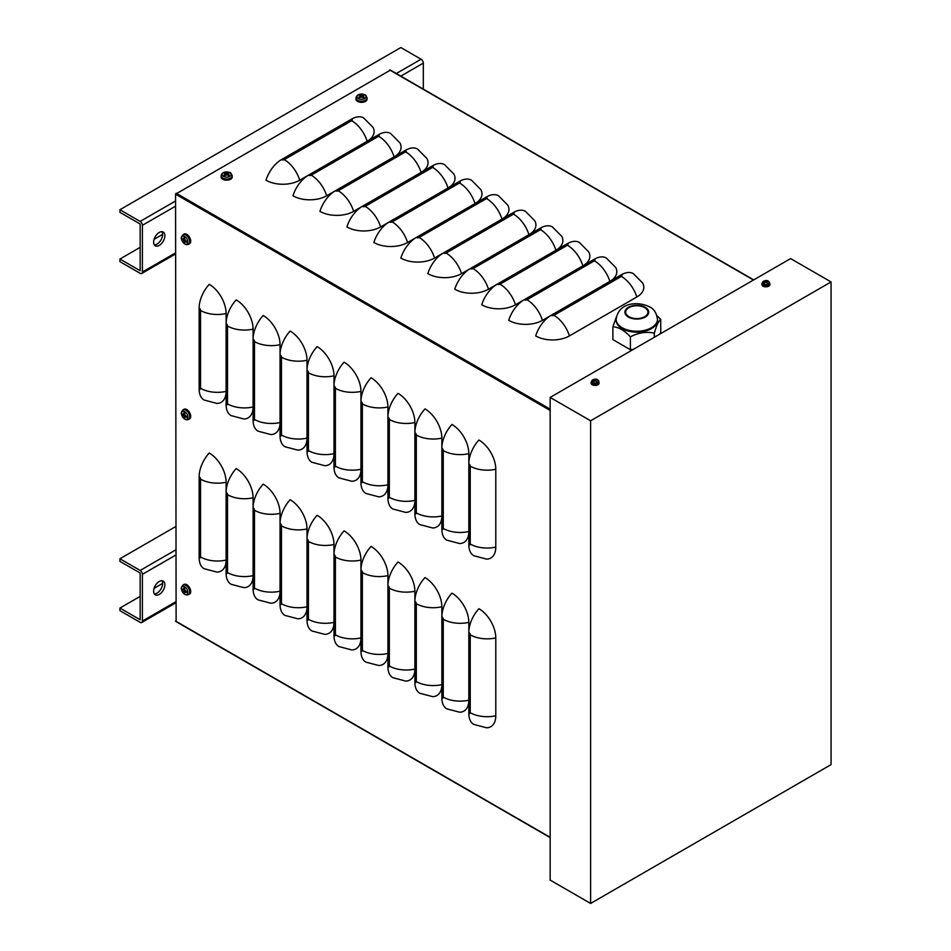 <?xml version="1.0" encoding="UTF-8"?>
<svg xmlns="http://www.w3.org/2000/svg" width="951" height="951" viewBox="0 0 951 951"><rect width="100%" height="100%" fill="white"/><g stroke="black" fill="none" stroke-linecap="round" stroke-linejoin="round"><path stroke-width="1.43" d="M176.113 621.372L175.555 194.17L390.172 70.255M308.35 175.234L299.72 180.214A23.834 13.766 180 0 1 266.007 180.214A23.834 13.766 120 0 1 281.448 159.625L351.692 119.077A23.834 13.766 120 0 1 363.603 117.888L372.958 127.315A23.834 13.766 180 0 1 367.205 141.247M335.323 190.806L326.68 195.787A23.834 13.766 180 0 1 292.979 195.787A23.834 13.766 120 0 1 308.421 175.186L378.653 134.638A23.834 13.766 120 0 1 390.576 133.461L399.919 142.888A23.834 13.766 180 0 1 394.178 156.82M362.283 206.367L353.653 211.36A23.834 13.766 180 0 1 319.94 211.36A23.834 13.766 120 0 1 335.394 190.759L405.625 150.21A23.834 13.766 120 0 1 417.537 149.034L426.892 158.46A23.834 13.766 180 0 1 421.138 172.393M389.256 221.94L380.614 226.932A23.834 13.766 180 0 1 346.913 226.932A23.834 13.766 120 0 1 362.355 206.331L432.586 165.783A23.834 13.766 120 0 1 444.509 164.606L453.853 174.021A23.834 13.766 180 0 1 448.111 187.965M416.229 237.512L407.587 242.493A23.834 13.766 180 0 1 373.874 242.493A23.834 13.766 120 0 1 389.328 221.904L459.559 181.356A23.834 13.766 120 0 1 471.482 180.167L480.826 189.594A23.834 13.766 180 0 1 475.072 203.538M443.19 253.085L434.559 258.066A23.834 13.766 180 0 1 400.846 258.066A23.834 13.766 120 0 1 416.288 237.477L486.532 196.916A23.834 13.766 120 0 1 498.443 195.74L507.798 205.166A23.834 13.766 180 0 1 502.045 219.099M470.163 268.646L461.52 273.638A23.834 13.766 180 0 1 427.819 273.638A23.834 13.766 120 0 1 443.261 253.037L513.492 212.489A23.834 13.766 120 0 1 525.416 211.312L534.759 220.739A23.834 13.766 180 0 1 529.018 234.671M497.123 284.218L488.493 289.211A23.834 13.766 180 0 1 454.78 289.211A23.834 13.766 120 0 1 470.234 268.61L540.465 228.062A23.834 13.766 120 0 1 552.376 226.885L561.732 236.3A23.834 13.766 180 0 1 555.978 250.244M524.096 299.791L515.454 304.772A23.834 13.766 180 0 1 481.753 304.772A23.834 13.766 120 0 1 497.195 284.183L567.426 243.634A23.834 13.766 120 0 1 579.349 242.446L588.693 251.872A23.834 13.766 180 0 1 582.951 265.816M551.069 315.363L542.427 320.344A23.834 13.766 180 0 1 508.714 320.344A23.834 13.766 120 0 1 524.167 299.755L594.399 259.195A23.834 13.766 120 0 1 606.322 258.018L615.666 267.445A23.834 13.766 180 0 1 609.912 281.377M569.399 335.917A23.834 13.766 180 0 1 535.686 335.917A23.834 13.766 120 0 1 551.128 315.316L621.372 274.768A23.834 13.766 120 0 1 633.283 273.591L642.638 283.018A23.834 13.766 180 0 1 636.813 296.997L569.399 335.917A23.834 13.766 -120 0 0 553.946 315.316A1.985 1.153 180 0 1 551.128 315.316M468.831 544.816A23.834 13.766 120 0 0 473.764 555.729L486.603 559.117A23.834 13.766 60 0 0 495.792 547.087A23.834 13.766 180 0 1 470.234 544.008A1.985 1.153 60 0 1 468.831 544.816L468.831 463.719A23.834 13.766 120 0 1 478.935 440.04A23.834 13.766 60 0 1 495.792 469.235L495.792 547.087M441.858 529.243A23.834 13.766 120 0 0 446.792 540.156L459.63 543.544A23.834 13.766 60 0 0 468.831 531.514A23.834 13.766 180 0 1 443.261 528.435A1.985 1.153 60 0 1 441.858 529.243L441.858 448.147A23.834 13.766 120 0 1 451.975 424.467A23.834 13.766 60 0 1 468.831 453.663L468.831 463.719A1.985 1.153 -120 0 1 470.234 466.156A23.834 13.766 -0 0 0 495.792 469.235M414.886 513.683A23.834 13.766 120 0 0 419.831 524.595L432.657 527.971A23.834 13.766 60 0 0 441.858 515.941A23.834 13.766 180 0 1 416.3 512.862A1.985 1.153 60 0 1 414.886 513.683L414.886 432.574A23.834 13.766 120 0 1 425.002 408.906A23.834 13.766 60 0 1 441.858 438.09L441.858 448.147A1.985 1.153 -120 0 1 443.261 450.584A23.834 13.766 -0 0 0 468.831 453.663M387.925 498.11A23.834 13.766 120 0 0 392.858 509.023L405.697 512.399A23.834 13.766 60 0 0 414.886 500.381A23.834 13.766 180 0 1 389.328 497.29A1.985 1.153 60 0 1 387.925 498.11L387.925 417.014A23.834 13.766 120 0 1 398.041 393.334A23.834 13.766 60 0 1 414.886 422.529L414.886 432.574A1.985 1.153 -120 0 1 416.3 435.011A23.834 13.766 -0 0 0 441.858 438.09M360.952 482.537A23.834 13.766 120 0 0 365.897 493.45L378.724 496.838A23.834 13.766 60 0 0 387.925 484.808A23.834 13.766 180 0 1 362.367 481.729A1.985 1.153 60 0 1 360.952 482.537L360.952 401.441A23.834 13.766 120 0 1 371.068 377.761A23.834 13.766 60 0 1 387.925 406.957L387.925 417.014A1.985 1.153 -120 0 1 389.328 419.45A23.834 13.766 -0 0 0 414.886 422.529M333.991 466.965A23.834 13.766 120 0 0 338.925 477.877L351.763 481.265A23.834 13.766 60 0 0 360.952 469.235A23.834 13.766 180 0 1 335.394 466.156A1.985 1.153 60 0 1 333.991 466.965L333.991 385.868A23.834 13.766 120 0 1 344.096 362.188A23.834 13.766 60 0 1 360.952 391.384L360.952 401.441A1.985 1.153 -120 0 1 362.367 403.878A23.834 13.766 -0 0 0 387.925 406.957M307.018 451.404A23.834 13.766 120 0 0 311.952 462.305L324.79 465.693A23.834 13.766 60 0 0 333.991 453.663A23.834 13.766 180 0 1 308.421 450.584A1.985 1.153 60 0 1 307.018 451.404L307.018 370.296A23.834 13.766 120 0 1 317.135 346.628A23.834 13.766 60 0 1 333.991 375.811L333.991 385.868A1.985 1.153 -120 0 1 335.394 388.305A23.834 13.766 -0 0 0 360.952 391.384M280.046 435.831A23.834 13.766 120 0 0 284.991 446.744L297.818 450.12A23.834 13.766 60 0 0 307.018 438.102A23.834 13.766 180 0 1 281.46 435.011A1.985 1.153 60 0 1 280.046 435.831L280.046 354.723A23.834 13.766 120 0 1 290.162 331.055A23.834 13.766 60 0 1 307.018 360.251L307.018 370.296A1.985 1.153 -120 0 1 308.421 372.733A23.834 13.766 -0 0 0 333.991 375.811M253.085 420.259A23.834 13.766 120 0 0 258.018 431.172L270.857 434.559A23.834 13.766 60 0 0 280.046 422.529A23.834 13.766 180 0 1 254.488 419.45A1.985 1.153 60 0 1 253.085 420.259L253.085 339.162A23.834 13.766 120 0 1 263.201 315.482A23.834 13.766 60 0 1 280.046 344.678L280.046 354.723A1.985 1.153 -120 0 1 281.46 357.16A23.834 13.766 -0 0 0 307.018 360.251M226.112 404.686A23.834 13.766 120 0 0 231.057 415.599L243.884 418.987A23.834 13.766 60 0 0 253.085 406.957A23.834 13.766 180 0 1 227.527 403.878A1.985 1.153 60 0 1 226.112 404.686L226.112 323.59A23.834 13.766 120 0 1 236.228 299.91A23.834 13.766 60 0 1 253.085 329.105L253.085 339.162A1.985 1.153 -120 0 1 254.488 341.599A23.834 13.766 -0 0 0 280.046 344.678M199.151 389.114A23.834 13.766 120 0 0 204.085 400.026L216.923 403.414A23.834 13.766 60 0 0 226.112 391.384A23.834 13.766 180 0 1 200.554 388.305A1.985 1.153 60 0 1 199.151 389.114L199.151 308.017A23.834 13.766 120 0 1 209.256 284.337A23.834 13.766 60 0 1 226.112 313.533L226.112 323.59A1.985 1.153 -120 0 1 227.527 326.027A23.834 13.766 -0 0 0 253.085 329.105M468.831 713.488A23.834 13.766 120 0 0 473.764 724.4L486.603 727.788A23.834 13.766 60 0 0 495.792 715.758A23.834 13.766 180 0 1 470.234 712.679A1.985 1.153 60 0 1 468.831 713.488L468.831 632.391A23.834 13.766 120 0 1 478.935 608.711A23.834 13.766 60 0 1 495.792 637.907L495.792 715.758M441.858 697.927A23.834 13.766 120 0 0 446.792 708.84L459.63 712.216A23.834 13.766 60 0 0 468.831 700.186A23.834 13.766 180 0 1 443.261 697.107A1.985 1.153 60 0 1 441.858 697.927L441.858 616.819A23.834 13.766 120 0 1 451.975 593.151A23.834 13.766 60 0 1 468.831 622.346L468.831 632.391A1.985 1.153 -120 0 1 470.234 634.828A23.834 13.766 -0 0 0 495.792 637.907M414.886 682.354A23.834 13.766 120 0 0 419.831 693.267L432.657 696.643A23.834 13.766 60 0 0 441.858 684.625A23.834 13.766 180 0 1 416.3 681.546A1.985 1.153 60 0 1 414.886 682.354L414.886 601.258A23.834 13.766 120 0 1 425.002 577.578A23.834 13.766 60 0 1 441.858 606.774L441.858 616.819A1.985 1.153 -120 0 1 443.261 619.256A23.834 13.766 -0 0 0 468.831 622.346M387.925 666.782A23.834 13.766 120 0 0 392.858 677.694L405.697 681.082A23.834 13.766 60 0 0 414.886 669.052A23.834 13.766 180 0 1 389.328 665.973A1.985 1.153 60 0 1 387.925 666.782L387.925 585.685A23.834 13.766 120 0 1 398.041 562.005A23.834 13.766 60 0 1 414.886 591.201L414.886 601.258A1.985 1.153 -120 0 1 416.3 603.695A23.834 13.766 -0 0 0 441.858 606.774M360.952 651.209A23.834 13.766 120 0 0 365.897 662.122L378.724 665.51A23.834 13.766 60 0 0 387.925 653.48A23.834 13.766 180 0 1 362.367 650.401A1.985 1.153 60 0 1 360.952 651.209L360.952 570.113A23.834 13.766 120 0 1 371.068 546.433A23.834 13.766 60 0 1 387.925 575.628L387.925 585.685A1.985 1.153 -120 0 1 389.328 588.122A23.834 13.766 -0 0 0 414.886 591.201M333.991 635.648A23.834 13.766 120 0 0 338.925 646.561L351.763 649.937A23.834 13.766 60 0 0 360.952 637.907A23.834 13.766 180 0 1 335.394 634.828A1.985 1.153 60 0 1 333.991 635.648L333.991 554.54A23.834 13.766 120 0 1 344.096 530.872A23.834 13.766 60 0 1 360.952 560.056L360.952 570.113A1.985 1.153 -120 0 1 362.367 572.55A23.834 13.766 -0 0 0 387.925 575.628M307.018 620.076A23.834 13.766 120 0 0 311.952 630.988L324.79 634.365A23.834 13.766 60 0 0 333.991 622.346A23.834 13.766 180 0 1 308.421 619.267A1.985 1.153 60 0 1 307.018 620.076L307.018 538.979A23.834 13.766 120 0 1 317.135 515.299A23.834 13.766 60 0 1 333.991 544.495L333.991 554.54A1.985 1.153 -120 0 1 335.394 556.977A23.834 13.766 -0 0 0 360.952 560.056M280.046 604.503A23.834 13.766 120 0 0 284.991 615.416L297.818 618.804A23.834 13.766 60 0 0 307.018 606.774A23.834 13.766 180 0 1 281.46 603.695A1.985 1.153 60 0 1 280.046 604.503L280.046 523.407A23.834 13.766 120 0 1 290.162 499.727A23.834 13.766 60 0 1 307.018 528.922L307.018 538.979A1.985 1.153 -120 0 1 308.421 541.416A23.834 13.766 -0 0 0 333.991 544.495M253.085 588.931A23.834 13.766 120 0 0 258.018 599.843L270.857 603.231A23.834 13.766 60 0 0 280.046 591.201A23.834 13.766 180 0 1 254.488 588.122A1.985 1.153 60 0 1 253.085 588.931L253.085 507.834A23.834 13.766 120 0 1 263.201 484.154A23.834 13.766 60 0 1 280.046 513.35L280.046 523.407A1.985 1.153 -120 0 1 281.46 525.844A23.834 13.766 -0 0 0 307.018 528.922M226.112 573.37A23.834 13.766 120 0 0 231.057 584.271L243.884 587.659A23.834 13.766 60 0 0 253.085 575.628A23.834 13.766 180 0 1 227.527 572.55A1.985 1.153 60 0 1 226.112 573.37L226.112 492.261A23.834 13.766 120 0 1 236.228 468.593A23.834 13.766 60 0 1 253.085 497.777L253.085 507.834A1.985 1.153 -120 0 1 254.488 510.271A23.834 13.766 -0 0 0 280.046 513.35M199.151 557.797A23.834 13.766 120 0 0 204.085 568.71L216.923 572.086A23.834 13.766 60 0 0 226.112 560.068A23.834 13.766 180 0 1 200.554 556.977A1.985 1.153 60 0 1 199.151 557.797L199.151 476.689A23.834 13.766 120 0 1 209.256 453.021A23.834 13.766 60 0 1 226.112 482.216L226.112 492.261A1.985 1.153 -120 0 1 227.527 494.698A23.834 13.766 -0 0 0 253.085 497.777M119.933 259.041L119.933 261.632L140.154 273.317A3.174 1.831 60 0 0 141.747 273.472A3.174 1.831 60 0 0 142.4 272.01L142.4 225.304A3.174 1.831 -120 0 0 140.154 221.417L119.933 209.731L119.933 212.335L140.154 224.008L140.154 270.714L119.933 259.041L140.154 247.367M423.314 89.121L423.314 63.123A3.174 1.831 -120 0 0 421.067 59.224L400.846 47.55L119.933 209.731M154.11 239.307L162.633 234.386M154.324 244.882A7.941 4.589 120 0 0 160.981 239.925A7.941 4.589 120 0 0 161.943 231.675M159.257 232.448A7.941 4.589 -60 0 1 163.227 232.044A7.941 4.589 -60 0 1 163.227 241.221A7.941 4.589 -60 0 1 155.286 245.81A7.941 4.589 -60 0 1 154.062 239.438A7.941 4.589 -60 0 1 159.257 232.448M119.933 608.069L119.933 610.661L140.154 622.346A3.174 1.831 60 0 0 141.747 622.501A3.174 1.831 60 0 0 142.4 621.039L142.4 574.333A3.174 1.831 -120 0 0 140.154 570.445L119.933 558.76L119.933 561.363L140.154 573.037L140.154 619.743L119.933 608.069L140.154 596.396M175.555 526.652L119.933 558.76M154.11 588.336L162.633 583.415M154.324 593.911A7.941 4.589 120 0 0 160.981 588.954A7.941 4.589 120 0 0 161.943 580.704M159.257 581.477A7.941 4.589 -60 0 1 163.227 581.073A7.941 4.589 -60 0 1 163.227 590.25A7.941 4.589 -60 0 1 155.286 594.839A7.941 4.589 -60 0 1 154.062 588.479A7.941 4.589 -60 0 1 159.257 581.477M590.607 420.782L831.067 281.948L790.614 258.589L550.154 397.423L590.607 420.782L590.607 903.45L550.154 880.091L550.154 397.423M831.067 281.948L831.067 764.616L590.607 903.45M633.628 349.231L630.406 349.73L612.884 339.614L612.884 326.74C618.732 327.132 624.569 330.508 630.406 336.844C638.383 332.648 646.359 331.412 654.336 333.147C656.463 325.575 658.603 320.962 660.743 319.334L656.927 315.613M616.379 316.968L612.884 326.74M659.887 334.074L660.743 332.22L660.743 319.334M654.336 337.272L654.336 333.147M630.406 349.73L630.406 336.844M644.683 307.637A11.127 6.419 -0 0 0 632.558 306.246A11.127 6.419 -0 0 0 625.687 312.178A11.127 6.419 -0 0 0 628.956 316.719A11.127 6.419 -0 0 0 641.069 318.11A11.127 6.419 -0 0 0 647.94 312.178A11.127 6.419 -0 0 0 644.683 307.637M651.423 328.654A20.66 11.923 180 0 1 622.204 328.654A20.66 11.923 180 0 1 616.153 320.214L616.153 319.31A20.66 11.923 -0 0 0 622.204 327.75A20.66 11.923 -0 0 0 644.719 330.33A20.66 11.923 -0 0 0 657.474 319.31L657.474 320.214A20.66 11.923 180 0 1 651.423 328.654M362.878 95.516L363.234 94.684A9.534 5.67 113 0 0 361.796 95.195L361.237 95.195A9.534 5.67 -113 0 0 359.811 94.684L360.156 95.516M359.811 94.684A3.103 1.783 0 0 0 358.931 95.183A9.534 5.278 53.2 0 1 360.477 95.647L360.477 95.956A9.534 6.241 118.1 0 0 358.931 97.157L358.931 97.157A3.103 1.783 0 0 0 359.811 97.668A9.534 4.707 -58.3 0 1 361.237 96.408L361.796 96.408A9.534 4.707 58.3 0 1 363.234 97.668A3.103 1.783 0 0 0 364.102 97.157A9.534 6.241 -118.1 0 0 362.569 95.956L362.569 95.647A9.534 5.278 -53.2 0 1 364.102 95.183A3.103 1.783 0 0 0 363.234 94.684M363.056 97.584L363.853 97.145A2.77 1.605 180 0 1 363.139 97.584M364.709 98.524A4.505 2.603 180 0 1 357.16 97.347A4.505 2.603 180 0 1 362.688 94.161A4.505 2.603 180 0 1 364.709 98.524M362.462 96.954L362.569 95.647M360.477 95.647L360.572 96.954M367.027 97.917L367.074 99.047A5.563 3.21 180 0 1 363.71 102.078A5.563 3.21 180 0 1 357.588 101.4A5.563 3.21 180 0 1 355.959 99.047L356.007 97.917A5.516 3.186 0 0 0 357.624 100.247A5.516 3.186 0 0 0 365.422 100.247A5.516 3.186 0 0 0 367.027 97.917C366.123 95.516 365.243 94.422 364.388 94.613L361.475 94.054C358.17 94.292 356.34 95.576 356.007 97.917M361.083 97.264L360.334 96.229M362.7 96.229L361.951 97.264M228.038 173.367L228.395 172.535A9.534 5.67 113 0 0 226.956 173.046L226.397 173.046A9.534 5.67 -113 0 0 224.971 172.535L225.316 173.367M224.971 172.535A3.103 1.783 0 0 0 224.091 173.034A9.534 5.278 53.2 0 1 225.625 173.498L225.625 173.807A9.534 6.241 118.1 0 0 224.091 175.008L224.091 175.008A3.103 1.783 0 0 0 224.971 175.507A9.534 4.707 -58.3 0 1 226.397 174.259L226.956 174.259A9.534 4.707 58.3 0 1 228.395 175.507A3.103 1.783 0 0 0 229.262 175.008A9.534 6.241 -118.1 0 0 227.729 173.807L227.729 173.498A9.534 5.278 -53.2 0 1 229.262 173.034A3.103 1.783 0 0 0 228.395 172.535M228.216 175.436L229.013 174.996A2.77 1.605 180 0 1 228.299 175.424M229.869 176.363A4.505 2.603 180 0 1 222.32 175.198A4.505 2.603 180 0 1 227.848 172.012A4.505 2.603 180 0 1 229.869 176.363M225.625 173.498L225.732 174.806M232.187 175.769L232.234 176.898A5.563 3.21 180 0 1 228.87 179.929A5.563 3.21 180 0 1 222.748 179.24A5.563 3.21 180 0 1 221.119 176.898L221.167 175.769A5.516 3.186 0 0 0 222.784 178.099A5.516 3.186 0 0 0 230.57 178.099A5.516 3.186 0 0 0 232.187 175.769C231.283 173.367 230.404 172.274 229.548 172.464L226.635 171.905C223.33 172.143 221.5 173.427 221.167 175.769M226.243 175.103L225.494 174.081M227.86 174.081L227.111 175.103M182.984 239.557L182.081 239.664A9.534 5.67 -7 0 0 183.246 240.651L183.519 241.126A9.534 5.67 127 0 0 183.793 242.636L184.339 241.911M183.793 242.636A3.103 1.783 -120 0 0 184.66 243.135A9.534 5.278 -66.8 0 1 184.292 241.578L184.565 241.423A9.534 6.241 -1.9 0 0 186.372 242.148L186.372 242.148A3.103 1.783 -120 0 0 186.372 241.138A9.534 4.707 -178.3 0 1 184.565 240.532L184.292 240.056A9.534 4.707 -61.7 0 1 184.66 238.178A3.103 1.783 -120 0 0 183.793 237.679A9.534 6.241 121.9 0 0 183.519 239.604L183.246 239.759A9.534 5.278 -173.2 0 1 182.081 238.665A3.103 1.783 -120 0 0 182.081 239.664M184.684 238.356L183.912 237.893A2.77 1.605 60 0 1 184.637 238.297M184.672 236.466A4.505 2.603 60 0 1 187.43 243.587A4.505 2.603 60 0 1 181.903 240.401A4.505 2.603 60 0 1 184.672 236.466M182.984 234.766L183.935 234.16A5.563 3.21 60 0 1 188.25 235.551A5.563 3.21 60 0 1 190.723 241.197A5.563 3.21 60 0 1 189.499 243.789L188.5 244.312A5.516 3.186 -120 0 0 189.713 241.744A5.516 3.186 -120 0 0 185.814 234.992A5.516 3.186 -120 0 0 182.984 234.766C181.368 236.74 180.856 238.059 181.439 238.701L182.426 241.506C184.268 244.252 186.301 245.18 188.5 244.312M185.386 240.234L184.863 241.399M183.686 239.355L184.958 239.486M182.984 414.719L182.081 414.826A9.534 5.67 -7 0 0 183.246 415.813L183.519 416.3A9.534 5.67 127 0 0 183.793 417.798L184.339 417.073M183.793 417.798A3.103 1.783 -120 0 0 184.66 418.297A9.534 5.278 -66.8 0 1 184.292 416.74L184.565 416.586A9.534 6.241 -1.9 0 0 186.372 417.311L186.372 417.311A3.103 1.783 -120 0 0 186.372 416.312A9.534 4.707 -178.3 0 1 184.565 415.694L184.292 415.218A9.534 4.707 -61.7 0 1 184.66 413.34A3.103 1.783 -120 0 0 183.793 412.841A9.534 6.241 121.9 0 0 183.519 414.767L183.246 414.933A9.534 5.278 -173.2 0 1 182.081 413.828A3.103 1.783 -120 0 0 182.081 414.826M184.684 413.53L183.912 413.055A2.77 1.605 60 0 1 184.637 413.459M184.672 411.64A4.505 2.603 60 0 1 187.43 418.749A4.505 2.603 60 0 1 181.903 415.563A4.505 2.603 60 0 1 184.672 411.64M182.984 409.929L183.935 409.322A5.563 3.21 60 0 1 188.25 410.725A5.563 3.21 60 0 1 190.723 416.36A5.563 3.21 60 0 1 189.499 418.951L188.5 419.474A5.516 3.186 -120 0 0 189.713 416.907A5.516 3.186 -120 0 0 185.814 410.154A5.516 3.186 -120 0 0 182.984 409.929C181.368 411.914 180.856 413.221 181.439 413.863L182.426 416.669C184.268 419.415 186.301 420.354 188.5 419.474M185.386 415.397L184.863 416.562M183.686 414.517L184.958 414.648M182.984 589.882L182.081 590A9.534 5.67 -7 0 0 183.246 590.987L183.519 591.463A9.534 5.67 127 0 0 183.793 592.96L184.339 592.235M183.793 592.96A3.103 1.783 -120 0 0 184.66 593.46A9.534 5.278 -66.8 0 1 184.292 591.902L184.565 591.748A9.534 6.241 -1.9 0 0 186.372 592.473L186.372 592.473A3.103 1.783 -120 0 0 186.372 591.474A9.534 4.707 -178.3 0 1 184.565 590.856L184.292 590.381A9.534 4.707 -61.7 0 1 184.66 588.503A3.103 1.783 -120 0 0 183.793 588.003A9.534 6.241 121.9 0 0 183.519 589.929L183.246 590.096A9.534 5.278 -173.2 0 1 182.081 588.99A3.103 1.783 -120 0 0 182.081 590M183.912 588.229L183.912 588.229A2.77 1.605 60 0 1 184.637 588.621M184.672 586.803A4.505 2.603 60 0 1 187.43 593.911A4.505 2.603 60 0 1 181.903 590.726A4.505 2.603 60 0 1 184.672 586.803M182.984 585.091L183.935 584.485A5.563 3.21 60 0 1 188.25 585.887A5.563 3.21 60 0 1 190.723 591.522A5.563 3.21 60 0 1 189.499 594.113L188.5 594.637A5.516 3.186 -120 0 0 189.713 592.069A5.516 3.186 -120 0 0 185.814 585.317A5.516 3.186 -120 0 0 182.984 585.091C181.368 587.076 180.856 588.384 181.439 589.026L182.426 591.831C184.268 594.577 186.301 595.516 188.5 594.637M185.386 590.559L184.863 591.724M183.686 589.679L184.958 589.81M596.134 380.198L596.348 379.746A6.36 4.042 116.5 0 0 595.302 380.043L594.898 380.043A6.36 4.042 -116.5 0 0 593.852 379.746L594.066 380.198M593.852 379.746A2.104 1.213 0 0 0 593.412 379.996A6.36 3.257 56.8 0 1 594.375 380.341L594.375 380.578A6.36 3.899 114.5 0 0 593.412 381.434L593.412 381.434A2.104 1.213 0 0 0 593.852 381.696A6.36 3.412 -54.9 0 1 594.898 380.875L595.302 380.875A6.36 3.412 54.9 0 1 596.348 381.696A2.104 1.213 0 0 0 596.788 381.434A6.36 3.899 -114.5 0 0 595.825 380.578L595.825 380.341A6.36 3.257 -56.8 0 1 596.788 379.996A2.104 1.213 0 0 0 596.348 379.746M597.442 382.54A3.317 1.914 180 0 1 591.891 381.684A3.317 1.914 180 0 1 595.956 379.342A3.317 1.914 180 0 1 597.442 382.54M595.754 381.196L595.825 380.341M594.375 380.341L594.446 381.196M599.023 381.981L599.071 383.098A3.97 2.294 180 0 1 596.669 385.262A3.97 2.294 180 0 1 592.295 384.775A3.97 2.294 180 0 1 591.13 383.098L591.177 381.981A3.923 2.271 0 0 0 592.33 383.645A3.923 2.271 0 0 0 597.882 383.645A3.923 2.271 0 0 0 599.023 381.981C597.977 378.664 594.434 377.666 591.177 381.981M766.934 281.591L767.148 281.127A6.36 4.042 116.5 0 0 766.102 281.437L765.698 281.437A6.36 4.042 -116.5 0 0 764.652 281.127L764.866 281.591M764.652 281.127A2.104 1.213 0 0 0 764.212 281.389A6.36 3.257 56.8 0 1 765.175 281.734L765.175 281.971A6.36 3.899 114.5 0 0 764.212 282.827L764.212 282.827A2.104 1.213 0 0 0 764.652 283.089A6.36 3.412 -54.9 0 1 765.698 282.269L766.102 282.269A6.36 3.412 54.9 0 1 767.148 283.089A2.104 1.213 0 0 0 767.588 282.827A6.36 3.899 -114.5 0 0 766.625 281.971L766.625 281.734A6.36 3.257 -56.8 0 1 767.588 281.389A2.104 1.213 0 0 0 767.148 281.127M768.242 283.933A3.317 1.914 180 0 1 762.69 283.077A3.317 1.914 180 0 1 766.756 280.735A3.317 1.914 180 0 1 768.242 283.933M766.554 282.59L766.625 281.734M765.175 281.734L765.246 282.59M769.823 283.374L769.87 284.48A3.97 2.294 180 0 1 767.469 286.655A3.97 2.294 180 0 1 763.094 286.168A3.97 2.294 180 0 1 761.929 284.48L761.977 283.374A3.923 2.271 0 0 0 763.118 285.027A3.923 2.271 0 0 0 768.67 285.027A3.923 2.271 0 0 0 769.823 283.374C768.777 280.058 765.234 279.047 761.977 283.374M176.113 193.196L550.154 409.144M175.555 194.17L550.154 410.44M389.613 69.934L753.501 280.022M553.946 315.316L621.372 276.396A23.834 13.766 60 0 1 636.813 296.997M621.372 276.396A1.985 1.153 -0 0 0 621.372 274.768M542.427 320.344A23.834 13.766 -120 0 0 526.985 299.755L594.399 260.824A23.834 13.766 60 0 1 609.853 281.425M594.399 260.824A1.985 1.153 -0 0 0 594.399 259.195M526.985 299.755A1.985 1.153 180 0 1 524.167 299.755M515.454 304.772A23.834 13.766 -120 0 0 500.012 284.183L567.426 245.251A23.834 13.766 60 0 1 582.88 265.852M567.426 245.251A1.985 1.153 -0 0 0 567.426 243.634M500.012 284.183A1.985 1.153 180 0 1 497.195 284.183M488.493 289.211A23.834 13.766 -120 0 0 473.039 268.61L540.465 229.69A23.834 13.766 60 0 1 555.907 250.279M540.465 229.69A1.985 1.153 -0 0 0 540.465 228.062M473.039 268.61A1.985 1.153 180 0 1 470.234 268.61M461.52 273.638A23.834 13.766 -120 0 0 446.078 253.037L513.492 214.118A23.834 13.766 60 0 1 528.946 234.707M513.492 214.118A1.985 1.153 -0 0 0 513.492 212.489M446.078 253.037A1.985 1.153 180 0 1 443.261 253.037M434.559 258.066A23.834 13.766 -120 0 0 419.106 237.477L486.532 198.545A23.834 13.766 60 0 1 501.973 219.146M486.532 198.545A1.985 1.153 -0 0 0 486.532 196.916M419.106 237.477A1.985 1.153 180 0 1 416.288 237.477M407.587 242.493A23.834 13.766 -120 0 0 392.145 221.904L459.559 182.972A23.834 13.766 60 0 1 475.013 203.573M459.559 182.972A1.985 1.153 -0 0 0 459.559 181.356M392.145 221.904A1.985 1.153 180 0 1 389.328 221.904M380.614 226.932A23.834 13.766 -120 0 0 365.172 206.331L432.586 167.412A23.834 13.766 60 0 1 448.04 188.001M432.586 167.412A1.985 1.153 -0 0 0 432.586 165.783M365.172 206.331A1.985 1.153 180 0 1 362.355 206.331M353.653 211.36A23.834 13.766 -120 0 0 338.199 190.759L405.625 151.839A23.834 13.766 60 0 1 421.067 172.428M405.625 151.839A1.985 1.153 -0 0 0 405.625 150.21M338.199 190.759A1.985 1.153 180 0 1 335.394 190.759M326.68 195.787A23.834 13.766 -120 0 0 311.239 175.186L378.653 136.266A23.834 13.766 60 0 1 394.106 156.867M378.653 136.266A1.985 1.153 -0 0 0 378.653 134.638M311.239 175.186A1.985 1.153 180 0 1 308.421 175.186M299.72 180.214A23.834 13.766 -120 0 0 284.266 159.625L351.692 120.694A23.834 13.766 60 0 1 367.134 141.295M351.692 120.694A1.985 1.153 -0 0 0 351.692 119.077M284.266 159.625A1.985 1.153 180 0 1 281.448 159.625M470.234 544.008L470.234 466.156M443.261 528.435L443.261 450.584M416.3 512.862L416.3 435.011M389.328 497.29L389.328 419.45M362.367 481.729L362.367 403.878M335.394 466.156L335.394 388.305M308.421 450.584L308.421 372.733M281.46 435.011L281.46 357.16M254.488 419.45L254.488 341.599M227.527 403.878L227.527 326.027M200.554 388.305L200.554 310.454A23.834 13.766 -0 0 0 226.112 313.533M200.554 310.454A1.985 1.153 -120 0 0 199.151 308.017M470.234 712.679L470.234 634.828M443.261 697.107L443.261 619.256M416.3 681.546L416.3 603.695M389.328 665.973L389.328 588.122M362.367 650.401L362.367 572.55M335.394 634.828L335.394 556.977M308.421 619.267L308.421 541.416M281.46 603.695L281.46 525.844M254.488 588.122L254.488 510.271M227.527 572.55L227.527 494.698M200.554 556.977L200.554 479.138A23.834 13.766 -0 0 0 226.112 482.216M200.554 479.138A1.985 1.153 -120 0 0 199.151 476.689M175.555 621.039L550.154 837.32M140.154 221.417L175.555 200.982M396.305 73.524L421.067 59.224M423.314 63.123L400.799 76.128M175.555 206.165L142.4 225.304M142.4 272.01L175.555 252.871M140.154 570.445L175.555 550.011M175.555 555.194L142.4 574.333M142.4 621.039L175.555 601.912M645.242 307.316A11.923 6.883 -0 0 0 628.385 307.316A11.923 6.883 -0 0 0 628.385 317.04A11.923 6.883 -0 0 0 645.242 317.04A11.923 6.883 -0 0 0 645.242 307.316M363.02 94.934A2.77 1.605 180 0 1 363.674 95.278M359.359 95.278A2.77 1.605 180 0 1 360.013 94.934M359.894 97.584A2.77 1.605 180 0 1 359.181 97.145L359.977 97.584M361.237 95.195L361.142 96.479M360.477 95.956L360.536 96.978M361.796 95.195L361.891 96.479M362.569 95.956L362.497 96.978M228.181 172.785A2.77 1.605 180 0 1 228.834 173.118M224.519 173.118A2.77 1.605 180 0 1 225.173 172.785M225.054 175.424A2.77 1.605 180 0 1 224.341 174.996L225.137 175.436M226.397 173.046L226.302 174.33M225.625 173.807L225.696 174.829M226.956 173.046L227.051 174.33M182.402 239.723A2.77 1.605 60 0 1 182.378 238.986M184.53 242.719A2.77 1.605 60 0 1 183.912 242.327M186.265 241.114A2.77 1.605 60 0 1 186.241 241.934M183.519 241.126L184.684 240.579M183.246 240.651L184.316 239.925M182.402 414.886A2.77 1.605 60 0 1 182.378 414.149M184.53 417.893A2.77 1.605 60 0 1 183.912 417.489M186.265 416.276A2.77 1.605 60 0 1 186.241 417.097M183.519 416.3L184.684 415.742M183.246 415.813L184.316 415.088M182.402 590.048A2.77 1.605 60 0 1 182.378 589.311M184.53 593.055A2.77 1.605 60 0 1 183.912 592.651M186.265 591.439A2.77 1.605 60 0 1 186.241 592.259M183.519 591.463L184.684 590.904M183.246 590.987L184.316 590.25M594.898 380.043L594.839 380.923M594.375 380.578L594.423 381.208M595.302 380.043L595.362 380.923M595.825 380.578L595.778 381.208M765.698 281.437L765.638 282.316M765.175 281.971L765.222 282.602M766.102 281.437L766.161 282.316M766.625 281.971L766.577 282.602M753.727 279.891L390.005 69.898M175.709 621.407L550.154 837.593M141.747 273.472L175.555 253.953M141.747 622.501L175.555 602.982M657.474 319.31C656.559 312.962 653.931 308.813 649.616 306.876C638.418 301.17 618.566 301.954 616.153 319.31M360.595 95.778L360.702 96.836M362.438 95.778L362.331 96.836M225.756 173.629L225.862 174.687M227.598 173.629L227.491 174.687M186.23 241.031L186.23 241.97M184.351 241.411L185.207 240.781M183.424 239.807L184.399 239.367M186.23 416.193L186.23 417.132M184.351 416.574L185.207 415.944M183.424 414.969L184.399 414.529M186.23 591.356L186.23 592.295M183.876 588.217L184.684 588.693M184.351 591.736L185.207 591.106M183.424 590.131L184.399 589.703M594.458 380.448L594.53 381.137M595.742 380.448L595.671 381.137M765.258 281.841L765.329 282.53M766.542 281.841L766.47 282.53"/></g></svg>
